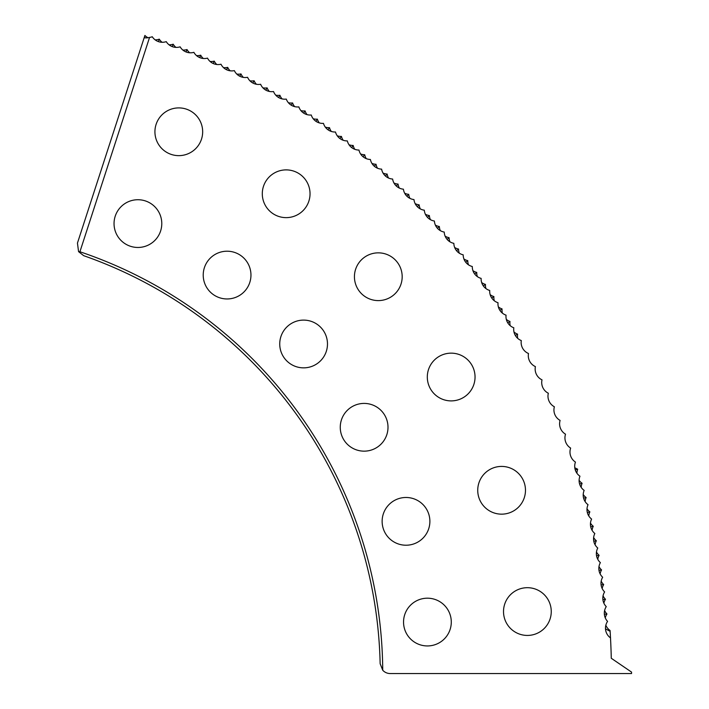 <?xml version="1.0" encoding="UTF-8"?>
<svg xmlns="http://www.w3.org/2000/svg" width="709" height="709" viewBox="0 0 709 709"><rect width="100%" height="100%" fill="white"/><g stroke="black" fill="none" stroke-linecap="round" stroke-linejoin="round"><path stroke-width="1.06" d="M605.495 628.812L610.13 631.365A673.869 673.869 0 0 1 610.502 637.896A673.869 673.869 0 0 1 611.273 658.271L631.551 672.105L631.551 673.55L390.198 673.55A10.05 10.05 0 0 1 382.736 670.235A445.172 445.172 0 0 0 79.922 251.748L149.564 37.409A11.964 11.964 0 0 0 152.275 36.753A11.964 11.964 0 0 0 166.252 41.636A11.964 11.964 0 0 0 180.121 46.829A11.964 11.964 0 0 0 193.876 52.324A11.964 11.964 0 0 0 207.498 58.12A11.964 11.964 0 0 0 220.995 64.218A11.964 11.964 0 0 0 234.351 70.616A11.964 11.964 0 0 0 247.565 77.299A11.964 11.964 0 0 0 260.628 84.274A11.964 11.964 0 0 0 273.532 91.532A11.964 11.964 0 0 0 286.276 99.083A11.964 11.964 0 0 0 298.852 106.899A11.964 11.964 0 0 0 311.251 115A11.964 11.964 0 0 0 323.464 123.366A11.964 11.964 0 0 0 335.49 132.007A11.964 11.964 0 0 0 347.33 140.905A11.964 11.964 0 0 0 358.967 150.06A11.964 11.964 0 0 0 370.399 159.472A11.964 11.964 0 0 0 381.619 169.141A11.964 11.964 0 0 0 392.626 179.04A11.964 11.964 0 0 0 403.412 189.188A11.964 11.964 0 0 0 413.976 199.575A11.964 11.964 0 0 0 424.301 210.183A11.964 11.964 0 0 0 434.395 221.022A11.964 11.964 0 0 0 444.242 232.073A11.964 11.964 0 0 0 453.849 243.347A11.964 11.964 0 0 0 463.199 254.832A11.964 11.964 0 0 0 472.3 266.513A11.964 11.964 0 0 0 481.136 278.389A11.964 11.964 0 0 0 489.715 290.468A11.964 11.964 0 0 0 498.019 302.725A11.964 11.964 0 0 0 506.058 315.159A11.964 11.964 0 0 0 513.812 327.78A11.964 11.964 0 0 0 521.292 340.559A11.964 11.964 0 0 0 528.489 353.499A11.964 11.964 0 0 0 535.401 366.597A11.964 11.964 0 0 0 542.013 379.847A11.964 11.964 0 0 0 548.341 393.238A11.964 11.964 0 0 0 554.367 406.762A11.964 11.964 0 0 0 560.101 420.419A11.964 11.964 0 0 0 565.525 434.192A11.964 11.964 0 0 0 570.648 448.088A11.964 11.964 0 0 0 575.46 462.091A11.964 11.964 0 0 0 579.962 476.2A11.964 11.964 0 0 0 584.154 490.398A11.964 11.964 0 0 0 588.036 504.693A11.964 11.964 0 0 0 591.598 519.068A11.964 11.964 0 0 0 594.842 533.514A11.964 11.964 0 0 0 597.767 548.03A11.964 11.964 0 0 0 600.372 562.609A11.964 11.964 0 0 0 602.659 577.241A11.964 11.964 0 0 0 604.617 591.918A11.964 11.964 0 0 0 606.257 606.638A11.964 11.964 0 0 0 607.569 621.385A11.964 11.964 0 0 0 610.502 637.896M427.305 377.028A23.876 23.876 0 0 0 451.181 400.895A23.876 23.876 0 0 0 475.048 377.028A23.876 23.876 0 0 0 451.181 353.153A23.876 23.876 0 0 0 427.305 377.028M354.429 276.723A23.876 23.876 0 0 0 378.305 300.598A23.876 23.876 0 0 0 402.18 276.723A23.876 23.876 0 0 0 378.305 252.847A23.876 23.876 0 0 0 354.429 276.723M262.295 193.761A23.876 23.876 0 0 0 286.17 217.636A23.876 23.876 0 0 0 310.037 193.761A23.876 23.876 0 0 0 286.17 169.885A23.876 23.876 0 0 0 262.295 193.761M154.925 131.768A23.876 23.876 0 0 0 178.801 155.643A23.876 23.876 0 0 0 202.668 131.768A23.876 23.876 0 0 0 178.801 107.901A23.876 23.876 0 0 0 154.925 131.768M477.733 490.291A23.876 23.876 0 0 0 501.609 514.158A23.876 23.876 0 0 0 525.475 490.291A23.876 23.876 0 0 0 501.609 466.416A23.876 23.876 0 0 0 477.733 490.291M503.514 611.557A23.876 23.876 0 0 0 527.381 635.432A23.876 23.876 0 0 0 551.256 611.557A23.876 23.876 0 0 0 527.381 587.69A23.876 23.876 0 0 0 503.514 611.557M340.258 427.288A23.876 23.876 0 0 0 364.125 451.154A23.876 23.876 0 0 0 388 427.288A23.876 23.876 0 0 0 364.125 403.412A23.876 23.876 0 0 0 340.258 427.288M279.736 343.98A23.876 23.876 0 0 0 303.603 367.856A23.876 23.876 0 0 0 327.478 343.98A23.876 23.876 0 0 0 303.603 320.105A23.876 23.876 0 0 0 279.736 343.98M203.217 275.083A23.876 23.876 0 0 0 227.084 298.959A23.876 23.876 0 0 0 250.959 275.083A23.876 23.876 0 0 0 227.084 251.208A23.876 23.876 0 0 0 203.217 275.083M114.043 223.601A23.876 23.876 0 0 0 137.909 247.468A23.876 23.876 0 0 0 161.785 223.601A23.876 23.876 0 0 0 137.909 199.725A23.876 23.876 0 0 0 114.043 223.601M382.133 521.345A23.876 23.876 0 0 0 406.009 545.221A23.876 23.876 0 0 0 429.884 521.345A23.876 23.876 0 0 0 406.009 497.479A23.876 23.876 0 0 0 382.133 521.345M403.545 622.068A23.876 23.876 0 0 0 427.421 645.943A23.876 23.876 0 0 0 451.287 622.068A23.876 23.876 0 0 0 427.421 598.192A23.876 23.876 0 0 0 403.545 622.068M148.048 37.737A11.707 11.362 -72 0 1 144.911 35.45L144.175 37.719A12.966 12.576 -72 0 0 149.564 37.409M144.485 36.771L145.061 37.834M354.819 149.324A11.964 11.964 0 0 1 353.171 145.451L351.664 147.578M374.237 166.163L376.036 164.275A11.964 11.964 0 0 1 371.924 163.398M605.841 625.223A11.964 11.964 0 0 0 610.068 630.487L610.13 631.365M610.91 646.599L611.14 653.122M611.149 653.361L611.185 654.611M611.22 656.135L611.247 656.906M610.768 643.249C611.415 661.258 611.415 661.258 610.768 643.249M603.022 599.548L605.477 599.273A11.964 11.964 0 0 1 603.058 595.826M604.493 614.224L606.957 614.003A11.964 11.964 0 0 1 604.609 610.511M603.873 603.164A11.964 11.964 0 0 1 605.477 599.273M601.232 584.898L603.678 584.571A11.964 11.964 0 0 1 601.188 581.185M602.163 588.497A11.964 11.964 0 0 1 603.678 584.571M599.123 570.302L601.56 569.921A11.964 11.964 0 0 1 598.99 566.58M600.124 573.873A11.964 11.964 0 0 1 601.56 569.921M596.686 555.75L599.114 555.315A11.964 11.964 0 0 1 596.473 552.036M597.776 559.304A11.964 11.964 0 0 1 599.114 555.315M593.929 541.251L596.349 540.763A11.964 11.964 0 0 1 593.637 537.546M595.09 544.787A11.964 11.964 0 0 1 596.349 540.763M590.854 526.822L593.265 526.282A11.964 11.964 0 0 1 590.482 523.127M592.095 530.323A11.964 11.964 0 0 1 593.265 526.282M587.46 512.465L589.861 511.871A11.964 11.964 0 0 1 587.008 508.77M588.78 515.939A11.964 11.964 0 0 1 589.861 511.871M583.755 498.179L586.139 497.532A11.964 11.964 0 0 1 583.215 494.501M585.155 501.626A11.964 11.964 0 0 1 586.139 497.532M579.732 483.99L582.098 483.29A11.964 11.964 0 0 1 579.111 480.321M581.203 487.402A11.964 11.964 0 0 1 582.098 483.29M575.398 469.881L577.622 469.172L574.795 467.772M576.949 473.266A11.964 11.964 0 0 1 577.667 469.349L577.622 469.172M507.866 322.746L509.975 321.452A11.964 11.964 0 0 1 506.315 319.369M515.461 335.392L517.588 334.143A11.964 11.964 0 0 1 513.981 331.98M510.179 325.653A11.964 11.964 0 0 1 509.975 321.452M499.996 310.258L502.069 308.92A11.964 11.964 0 0 1 498.374 306.917M502.38 313.121A11.964 11.964 0 0 1 502.069 308.92M491.86 297.957L493.898 296.575A11.964 11.964 0 0 1 490.158 294.652M494.297 300.767A11.964 11.964 0 0 1 493.898 296.575M483.449 285.833L485.461 284.406A11.964 11.964 0 0 1 481.677 282.572M485.949 288.59A11.964 11.964 0 0 1 485.461 284.406M474.773 273.904L476.749 272.424A11.964 11.964 0 0 1 472.93 270.678M477.334 276.599A11.964 11.964 0 0 1 476.749 272.424M465.84 262.162L467.78 260.646A11.964 11.964 0 0 1 463.916 258.98M468.454 264.803A11.964 11.964 0 0 1 467.78 260.646M456.64 250.623L458.555 249.063A11.964 11.964 0 0 1 454.655 247.476M459.317 253.202A11.964 11.964 0 0 1 458.555 249.063M447.202 239.287L449.081 237.683A11.964 11.964 0 0 1 445.146 236.186M449.931 241.804A11.964 11.964 0 0 1 449.081 237.683M437.506 228.165L439.35 226.525A11.964 11.964 0 0 1 435.379 225.107M440.298 230.62A11.964 11.964 0 0 1 439.35 226.525M427.571 217.255L429.379 215.571A11.964 11.964 0 0 1 425.382 214.251M430.416 219.657A11.964 11.964 0 0 1 429.379 215.571M417.397 206.567L419.17 204.848A11.964 11.964 0 0 1 415.146 203.616M420.295 208.907A11.964 11.964 0 0 1 419.17 204.848M406.993 196.109L408.721 194.355A11.964 11.964 0 0 1 404.671 193.202M409.935 198.378A11.964 11.964 0 0 1 408.721 194.355M396.358 185.882L398.05 184.083A11.964 11.964 0 0 1 393.974 183.028M399.353 188.089A11.964 11.964 0 0 1 398.05 184.083M385.501 175.894L387.149 174.06A11.964 11.964 0 0 1 383.055 173.093M388.541 178.03A11.964 11.964 0 0 1 387.149 174.06M377.516 168.219A11.964 11.964 0 0 1 376.036 164.275M363.141 156.645L364.71 154.739A11.964 11.964 0 0 1 360.571 153.95M366.269 158.648A11.964 11.964 0 0 1 364.71 154.739M339.957 138.397L341.437 136.42A11.964 11.964 0 0 1 337.271 135.818M353.171 145.451A11.964 11.964 0 0 1 349.023 144.76M343.174 140.258A11.964 11.964 0 0 1 341.437 136.42M328.063 129.658L329.499 127.655A11.964 11.964 0 0 1 325.325 127.141M331.325 131.449A11.964 11.964 0 0 1 329.499 127.655M315.984 121.186L317.375 119.147A11.964 11.964 0 0 1 313.192 118.731M319.28 122.905A11.964 11.964 0 0 1 317.375 119.147M303.718 112.988L305.074 110.914A11.964 11.964 0 0 1 300.873 110.595M307.059 114.628A11.964 11.964 0 0 1 305.074 110.914M291.284 105.056L292.587 102.956A11.964 11.964 0 0 1 288.386 102.725M294.652 106.625A11.964 11.964 0 0 1 292.587 102.956M278.672 97.399L279.922 95.272A11.964 11.964 0 0 1 275.721 95.13M282.076 98.897A11.964 11.964 0 0 1 279.922 95.272M265.893 90.025L267.098 87.872A11.964 11.964 0 0 1 262.888 87.827M269.323 91.443A11.964 11.964 0 0 1 267.098 87.872M252.953 82.926L254.114 80.755A11.964 11.964 0 0 1 249.905 80.799M256.419 84.274A11.964 11.964 0 0 1 254.114 80.755M239.864 76.12L240.98 73.922A11.964 11.964 0 0 1 236.771 74.055M243.355 77.396A11.964 11.964 0 0 1 240.98 73.922M226.623 69.606L227.686 67.382A11.964 11.964 0 0 1 223.486 67.612M230.15 70.803A11.964 11.964 0 0 1 227.686 67.382M213.249 63.385L214.26 61.134A11.964 11.964 0 0 1 210.068 61.461M216.794 64.501A11.964 11.964 0 0 1 214.26 61.134M199.734 57.456L200.7 55.187A11.964 11.964 0 0 1 196.517 55.603M203.306 58.492A11.964 11.964 0 0 1 200.7 55.187M186.095 51.837L187.016 49.541A11.964 11.964 0 0 1 182.833 50.047M189.693 52.785A11.964 11.964 0 0 1 187.016 49.541M172.34 46.51L173.2 44.197A11.964 11.964 0 0 1 169.034 44.8M175.947 47.388A11.964 11.964 0 0 1 173.2 44.197M158.462 41.485L159.277 39.155A11.964 11.964 0 0 1 155.129 39.846M162.095 42.283A11.964 11.964 0 0 1 159.277 39.155M382.736 670.235L380.148 663.721A442.673 442.673 0 0 0 83.689 255.683L78.566 251.642L79.922 251.748M78.566 251.642L77.449 243.09L144.175 37.719M517.712 338.353A11.964 11.964 0 0 1 517.588 334.143M605.264 617.858A11.964 11.964 0 0 1 606.957 614.003"/></g></svg>
